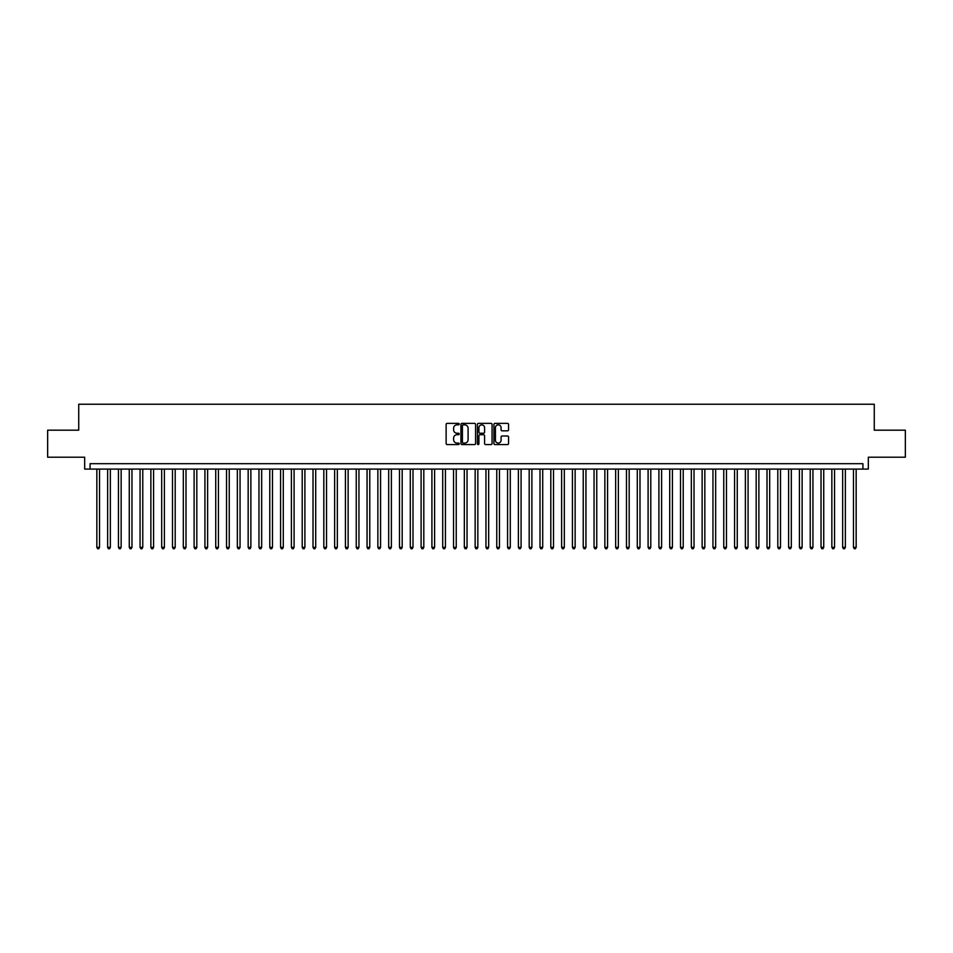 <?xml version="1.0" encoding="UTF-8"?>
<svg xmlns="http://www.w3.org/2000/svg" width="953" height="953" viewBox="0 0 953 953"><rect width="100%" height="100%" fill="white"/><g stroke="black" fill="none" stroke-linecap="round" stroke-linejoin="round"><path stroke-width="1.43" d="M459.203 424.097A0.739 0.739 0 0 0 458.464 423.358L447.195 423.358A1.06 1.06 0 0 0 446.135 424.419L446.135 443.514A1.06 1.06 0 0 0 447.195 444.574L458.464 444.574A0.739 0.739 0 0 0 459.203 443.836A0.739 0.739 0 0 0 458.464 443.085L456.999 443.085A3.395 3.395 0 0 1 453.604 439.69L453.604 438.106A3.395 3.395 0 0 1 456.999 434.711L458.464 434.711A0.739 0.739 0 0 0 459.203 433.96A0.739 0.739 0 0 0 458.464 433.222L456.999 433.222A3.395 3.395 0 0 1 453.604 429.827L453.604 428.242A3.395 3.395 0 0 1 456.999 424.847L458.464 424.847A0.739 0.739 0 0 0 459.203 424.097M507.508 430.839A1.06 1.06 0 0 0 508.568 429.779L508.568 424.419A1.06 1.06 0 0 0 507.508 423.358L494.988 423.358A1.06 1.06 0 0 0 493.928 424.419L493.928 443.514A1.06 1.06 0 0 0 494.988 444.574L507.508 444.574A1.06 1.06 0 0 0 508.568 443.514L508.568 437.046A1.06 1.06 0 0 0 507.508 435.986L502.148 435.986A1.06 1.06 0 0 0 501.087 437.046L501.087 440.25A2.835 2.835 0 0 1 498.252 443.085A2.835 2.835 0 0 1 495.417 440.25L495.417 427.683A2.835 2.835 0 0 1 498.252 424.847A2.835 2.835 0 0 1 501.087 427.683L501.087 429.779A1.06 1.06 0 0 0 502.148 430.839L507.508 430.839M862.93 469.09L868.326 469.09L868.326 457.202L905.35 457.202L905.35 430.184L874.27 430.184L874.27 404.239L78.73 404.239L78.73 430.184L47.65 430.184L47.65 457.202L84.674 457.202L84.674 469.09L862.93 469.09L862.93 463.694L90.07 463.694L90.07 469.09M475.571 424.419A1.06 1.06 0 0 0 474.511 423.358L461.991 423.358A1.06 1.06 0 0 0 460.93 424.419L460.93 443.514A1.06 1.06 0 0 0 461.991 444.574L474.511 444.574A1.06 1.06 0 0 0 475.571 443.514L475.571 424.419M478.489 423.358L491.009 423.358A1.06 1.06 0 0 1 492.07 424.419L492.07 443.514A1.06 1.06 0 0 1 491.009 444.574L485.649 444.574A1.06 1.06 0 0 1 484.589 443.514L484.589 435.771A1.06 1.06 0 0 0 483.528 434.711L479.978 434.711A1.06 1.06 0 0 0 478.918 435.771L478.918 443.836A0.739 0.739 0 0 1 478.168 444.574A0.739 0.739 0 0 1 477.429 443.836L477.429 424.419A1.06 1.06 0 0 1 478.489 423.358M463.158 424.847A0.739 0.739 0 0 0 462.419 425.586L462.419 442.347A0.739 0.739 0 0 0 463.158 443.085L464.695 443.085A3.395 3.395 0 0 0 468.09 439.69L468.09 428.242A3.395 3.395 0 0 0 464.695 424.847L463.158 424.847M484.589 427.73A2.835 2.835 0 0 0 481.753 424.895A2.835 2.835 0 0 0 478.918 427.73L478.918 432.162A1.06 1.06 0 0 0 479.978 433.222L483.528 433.222A1.06 1.06 0 0 0 484.589 432.162L484.589 427.73M96.837 469.09L96.837 547.356L99.529 547.356L99.529 469.09M99.529 547.356L98.719 548.761L97.647 548.761L96.837 547.356M107.641 469.09L107.641 547.356L110.345 547.356L110.345 469.09M110.345 547.356L109.535 548.761L108.451 548.761L107.641 547.356M118.446 469.09L118.446 547.356L121.15 547.356L121.15 469.09M121.15 547.356L120.34 548.761L119.256 548.761L118.446 547.356M129.263 469.09L129.263 547.356L131.967 547.356L131.967 469.09M131.967 547.356L131.145 548.761L130.073 548.761L129.263 547.356M140.067 469.09L140.067 547.356L142.771 547.356L142.771 469.09M142.771 547.356L141.961 548.761L140.877 548.761L140.067 547.356M150.872 469.09L150.872 547.356L153.576 547.356L153.576 469.09M153.576 547.356L152.766 548.761L151.682 548.761L150.872 547.356M161.688 469.09L161.688 547.356L164.392 547.356L164.392 469.09M164.392 547.356L163.582 548.761L162.498 548.761L161.688 547.356M172.493 469.09L172.493 547.356L175.197 547.356L175.197 469.09M175.197 547.356L174.387 548.761L173.303 548.761L172.493 547.356M183.31 469.09L183.31 547.356L186.002 547.356L186.002 469.09M186.002 547.356L185.192 548.761L184.12 548.761L183.31 547.356M194.114 469.09L194.114 547.356L196.818 547.356L196.818 469.09M196.818 547.356L196.008 548.761L194.924 548.761L194.114 547.356M204.919 469.09L204.919 547.356L207.623 547.356L207.623 469.09M207.623 547.356L206.813 548.761L205.729 548.761L204.919 547.356M215.735 469.09L215.735 547.356L218.428 547.356L218.428 469.09M218.428 547.356L217.618 548.761L216.545 548.761L215.735 547.356M226.54 469.09L226.54 547.356L229.244 547.356L229.244 469.09M229.244 547.356L228.434 548.761L227.35 548.761L226.54 547.356M237.345 469.09L237.345 547.356L240.049 547.356L240.049 469.09M240.049 547.356L239.239 548.761L238.155 548.761L237.345 547.356M248.161 469.09L248.161 547.356L250.865 547.356L250.865 469.09M250.865 547.356L250.055 548.761L248.971 548.761L248.161 547.356M258.966 469.09L258.966 547.356L261.67 547.356L261.67 469.09M261.67 547.356L260.86 548.761L259.776 548.761L258.966 547.356M269.782 469.09L269.782 547.356L272.475 547.356L272.475 469.09M272.475 547.356L271.665 548.761L270.592 548.761L269.782 547.356M280.587 469.09L280.587 547.356L283.291 547.356L283.291 469.09M283.291 547.356L282.481 548.761L281.397 548.761L280.587 547.356M291.392 469.09L291.392 547.356L294.096 547.356L294.096 469.09M294.096 547.356L293.286 548.761L292.202 548.761L291.392 547.356M302.208 469.09L302.208 547.356L304.9 547.356L304.9 469.09M304.9 547.356L304.09 548.761L303.018 548.761L302.208 547.356M313.013 469.09L313.013 547.356L315.717 547.356L315.717 469.09M315.717 547.356L314.907 548.761L313.823 548.761L313.013 547.356M323.817 469.09L323.817 547.356L326.522 547.356L326.522 469.09M326.522 547.356L325.712 548.761L324.628 548.761L323.817 547.356M334.634 469.09L334.634 547.356L337.338 547.356L337.338 469.09M337.338 547.356L336.528 548.761L335.444 548.761L334.634 547.356M345.439 469.09L345.439 547.356L348.143 547.356L348.143 469.09M348.143 547.356L347.333 548.761L346.249 548.761L345.439 547.356M356.243 469.09L356.243 547.356L358.947 547.356L358.947 469.09M358.947 547.356L358.137 548.761L357.065 548.761L356.243 547.356M367.06 469.09L367.06 547.356L369.764 547.356L369.764 469.09M369.764 547.356L368.954 548.761L367.87 548.761L367.06 547.356M377.864 469.09L377.864 547.356L380.569 547.356L380.569 469.09M380.569 547.356L379.759 548.761L378.675 548.761L377.864 547.356M388.681 469.09L388.681 547.356L391.373 547.356L391.373 469.09M391.373 547.356L390.563 548.761L389.491 548.761L388.681 547.356M399.486 469.09L399.486 547.356L402.19 547.356L402.19 469.09M402.19 547.356L401.38 548.761L400.296 548.761L399.486 547.356M410.29 469.09L410.29 547.356L412.994 547.356L412.994 469.09M412.994 547.356L412.184 548.761L411.1 548.761L410.29 547.356M421.107 469.09L421.107 547.356L423.811 547.356L423.811 469.09M423.811 547.356L423.001 548.761L421.917 548.761L421.107 547.356M431.912 469.09L431.912 547.356L434.616 547.356L434.616 469.09M434.616 547.356L433.806 548.761L432.722 548.761L431.912 547.356M442.716 469.09L442.716 547.356L445.42 547.356L445.42 469.09M445.42 547.356L444.61 548.761L443.538 548.761L442.716 547.356M453.533 469.09L453.533 547.356L456.237 547.356L456.237 469.09M456.237 547.356L455.427 548.761L454.343 548.761L453.533 547.356M464.337 469.09L464.337 547.356L467.041 547.356L467.041 469.09M467.041 547.356L466.231 548.761L465.147 548.761L464.337 547.356M475.154 469.09L475.154 547.356L477.846 547.356L477.846 469.09M477.846 547.356L477.036 548.761L475.964 548.761L475.154 547.356M485.959 469.09L485.959 547.356L488.663 547.356L488.663 469.09M488.663 547.356L487.853 548.761L486.769 548.761L485.959 547.356M496.763 469.09L496.763 547.356L499.467 547.356L499.467 469.09M499.467 547.356L498.657 548.761L497.573 548.761L496.763 547.356M507.58 469.09L507.58 547.356L510.284 547.356L510.284 469.09M510.284 547.356L509.462 548.761L508.39 548.761L507.58 547.356M518.384 469.09L518.384 547.356L521.088 547.356L521.088 469.09M521.088 547.356L520.278 548.761L519.194 548.761L518.384 547.356M529.189 469.09L529.189 547.356L531.893 547.356L531.893 469.09M531.893 547.356L531.083 548.761L529.999 548.761L529.189 547.356M540.006 469.09L540.006 547.356L542.71 547.356L542.71 469.09M542.71 547.356L541.9 548.761L540.816 548.761L540.006 547.356M550.81 469.09L550.81 547.356L553.514 547.356L553.514 469.09M553.514 547.356L552.704 548.761L551.62 548.761L550.81 547.356M561.627 469.09L561.627 547.356L564.319 547.356L564.319 469.09M564.319 547.356L563.509 548.761L562.437 548.761L561.627 547.356M572.431 469.09L572.431 547.356L575.135 547.356L575.135 469.09M575.135 547.356L574.325 548.761L573.241 548.761L572.431 547.356M583.236 469.09L583.236 547.356L585.94 547.356L585.94 469.09M585.94 547.356L585.13 548.761L584.046 548.761L583.236 547.356M594.053 469.09L594.053 547.356L596.757 547.356L596.757 469.09M596.757 547.356L595.935 548.761L594.863 548.761L594.053 547.356M604.857 469.09L604.857 547.356L607.561 547.356L607.561 469.09M607.561 547.356L606.751 548.761L605.667 548.761L604.857 547.356M615.662 469.09L615.662 547.356L618.366 547.356L618.366 469.09M618.366 547.356L617.556 548.761L616.472 548.761L615.662 547.356M626.478 469.09L626.478 547.356L629.183 547.356L629.183 469.09M629.183 547.356L628.372 548.761L627.288 548.761L626.478 547.356M637.283 469.09L637.283 547.356L639.987 547.356L639.987 469.09M639.987 547.356L639.177 548.761L638.093 548.761L637.283 547.356M648.1 469.09L648.1 547.356L650.792 547.356L650.792 469.09M650.792 547.356L649.982 548.761L648.91 548.761L648.1 547.356M658.904 469.09L658.904 547.356L661.608 547.356L661.608 469.09M661.608 547.356L660.798 548.761L659.714 548.761L658.904 547.356M669.709 469.09L669.709 547.356L672.413 547.356L672.413 469.09M672.413 547.356L671.603 548.761L670.519 548.761L669.709 547.356M680.525 469.09L680.525 547.356L683.218 547.356L683.218 469.09M683.218 547.356L682.408 548.761L681.335 548.761L680.525 547.356M691.33 469.09L691.33 547.356L694.034 547.356L694.034 469.09M694.034 547.356L693.224 548.761L692.14 548.761L691.33 547.356M702.135 469.09L702.135 547.356L704.839 547.356L704.839 469.09M704.839 547.356L704.029 548.761L702.945 548.761L702.135 547.356M712.951 469.09L712.951 547.356L715.655 547.356L715.655 469.09M715.655 547.356L714.845 548.761L713.761 548.761L712.951 547.356M723.756 469.09L723.756 547.356L726.46 547.356L726.46 469.09M726.46 547.356L725.65 548.761L724.566 548.761L723.756 547.356M734.572 469.09L734.572 547.356L737.265 547.356L737.265 469.09M737.265 547.356L736.455 548.761L735.382 548.761L734.572 547.356M745.377 469.09L745.377 547.356L748.081 547.356L748.081 469.09M748.081 547.356L747.271 548.761L746.187 548.761L745.377 547.356M756.182 469.09L756.182 547.356L758.886 547.356L758.886 469.09M758.886 547.356L758.076 548.761L756.992 548.761L756.182 547.356M766.998 469.09L766.998 547.356L769.69 547.356L769.69 469.09M769.69 547.356L768.88 548.761L767.808 548.761L766.998 547.356M777.803 469.09L777.803 547.356L780.507 547.356L780.507 469.09M780.507 547.356L779.697 548.761L778.613 548.761L777.803 547.356M788.607 469.09L788.607 547.356L791.312 547.356L791.312 469.09M791.312 547.356L790.502 548.761L789.418 548.761L788.607 547.356M799.424 469.09L799.424 547.356L802.128 547.356L802.128 469.09M802.128 547.356L801.318 548.761L800.234 548.761L799.424 547.356M810.229 469.09L810.229 547.356L812.933 547.356L812.933 469.09M812.933 547.356L812.123 548.761L811.039 548.761L810.229 547.356M821.033 469.09L821.033 547.356L823.737 547.356L823.737 469.09M823.737 547.356L822.927 548.761L821.855 548.761L821.033 547.356M831.85 469.09L831.85 547.356L834.554 547.356L834.554 469.09M834.554 547.356L833.744 548.761L832.66 548.761L831.85 547.356M842.655 469.09L842.655 547.356L845.359 547.356L845.359 469.09M845.359 547.356L844.549 548.761L843.465 548.761L842.655 547.356M853.471 469.09L853.471 547.356L856.163 547.356L856.163 469.09M856.163 547.356L855.353 548.761L854.281 548.761L853.471 547.356"/></g></svg>
